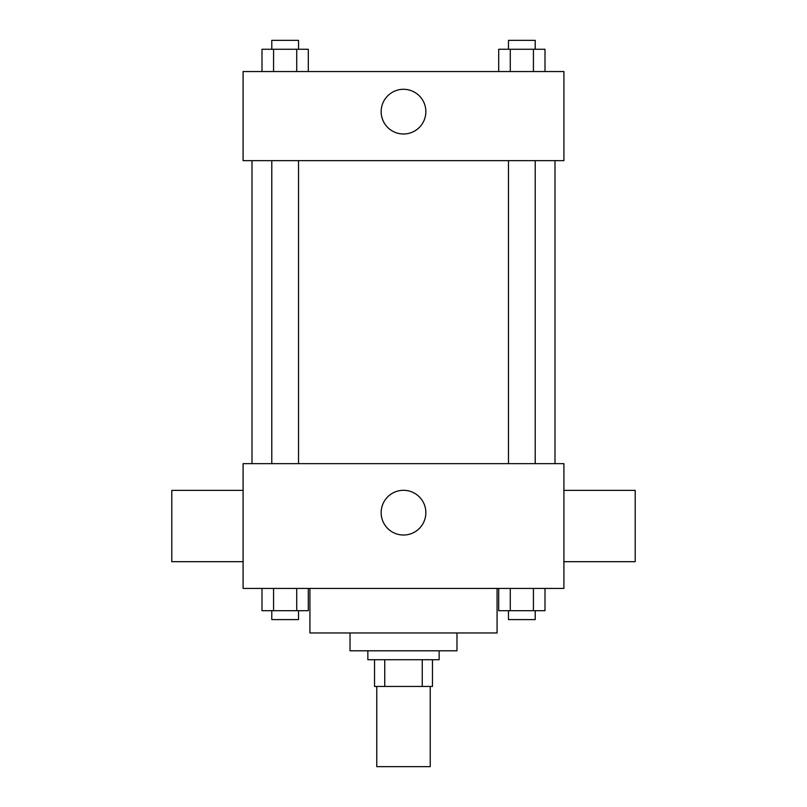 <?xml version="1.0" encoding="UTF-8"?>
<svg xmlns="http://www.w3.org/2000/svg" width="807" height="807" viewBox="0 0 807 807"><rect width="100%" height="100%" fill="white"/><g stroke="black" fill="none" stroke-linecap="round" stroke-linejoin="round"><path stroke-width="1.21" d="M376.768 686.444L376.768 766.65L430.232 766.65L430.232 686.444M422.253 659.712L422.253 686.444L374.539 686.444L374.539 659.712M422.253 686.444L432.461 686.444L432.461 659.712L432.461 686.444M439.149 650.795L439.149 659.712L367.851 659.712L367.851 650.795M384.747 659.712L384.747 686.444M456.974 632.97L456.974 650.795L350.026 650.795L350.026 632.97M497.072 588.414L497.072 632.97L309.928 632.97L309.928 588.414M563.911 588.414L243.089 588.414L243.089 463.652L563.911 463.652L563.911 588.414M425.854 512.667A22.354 22.354 0 0 1 392.323 532.025A22.354 22.354 0 0 1 392.323 493.309A22.354 22.354 0 0 1 425.854 512.667M563.911 561.682L635.2 561.682L635.2 490.384L563.911 490.384M243.089 490.384L171.8 490.384L171.8 561.682L243.089 561.682M554.994 160.654L554.994 463.652M508.481 463.652L508.481 160.654M298.519 160.654L298.519 463.652M563.911 160.654L243.089 160.654L243.089 71.541L563.911 71.541L563.911 160.654M425.854 111.638A22.354 22.354 0 0 1 392.323 130.996A22.354 22.354 0 0 1 392.323 92.291A22.354 22.354 0 0 1 425.854 111.638M544.997 71.541L544.997 49.257L498.696 49.257L498.696 71.541M533.427 49.257L533.427 71.541M510.266 49.257L510.266 71.541M508.481 49.257L508.481 40.35L535.212 40.35L535.212 49.257M308.304 71.541L308.304 49.257L262.003 49.257L262.003 71.541M296.734 49.257L296.734 71.541M273.573 49.257L273.573 71.541M271.788 49.257L271.788 40.35L298.519 40.35L298.519 49.257M544.997 588.414L544.997 610.697L498.696 610.697L498.696 588.414M533.427 588.414L533.427 610.697M510.266 588.414L510.266 610.697M535.212 610.697L535.212 619.605L508.481 619.605L508.481 610.697M308.304 588.414L308.304 610.697L262.003 610.697L262.003 588.414M296.734 588.414L296.734 610.697M273.573 588.414L273.573 610.697M298.519 610.697L298.519 619.605L271.788 619.605L271.788 610.697M252.006 160.654L252.006 463.652M535.212 463.652L535.212 160.654M271.788 160.654L271.788 463.652"/></g></svg>
